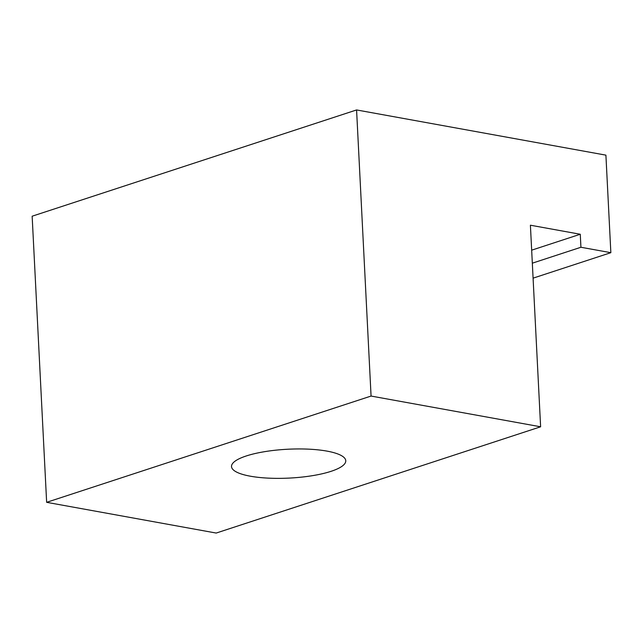 <?xml version="1.0" encoding="UTF-8"?>
<svg xmlns="http://www.w3.org/2000/svg" width="643" height="643" viewBox="0 0 643 643"><rect width="100%" height="100%" fill="white"/><g stroke="black" fill="none" stroke-linecap="round" stroke-linejoin="round"><path stroke-width="0.96" d="M246.253 455.967A57.195 14.443 -2.9 0 1 308.817 449.168A57.195 14.443 -2.9 0 1 345.765 460.758A57.195 14.443 -2.9 0 1 289.374 478.079A57.195 14.443 -2.9 0 1 231.52 466.545A57.195 14.443 -2.9 0 1 246.253 455.967M530.403 225.211L540.618 426.791L371.067 396.056L356.576 109.945L605.907 155.148L610.85 252.683L580.926 247.258L580.267 234.253L530.403 225.211M532.324 263.18L580.926 247.258M531.665 250.175L580.267 234.253M533.087 278.154L610.85 252.683M371.067 396.056L46.642 502.32L32.15 216.209L356.576 109.945M46.642 502.32L216.193 533.055L540.618 426.791"/></g></svg>
